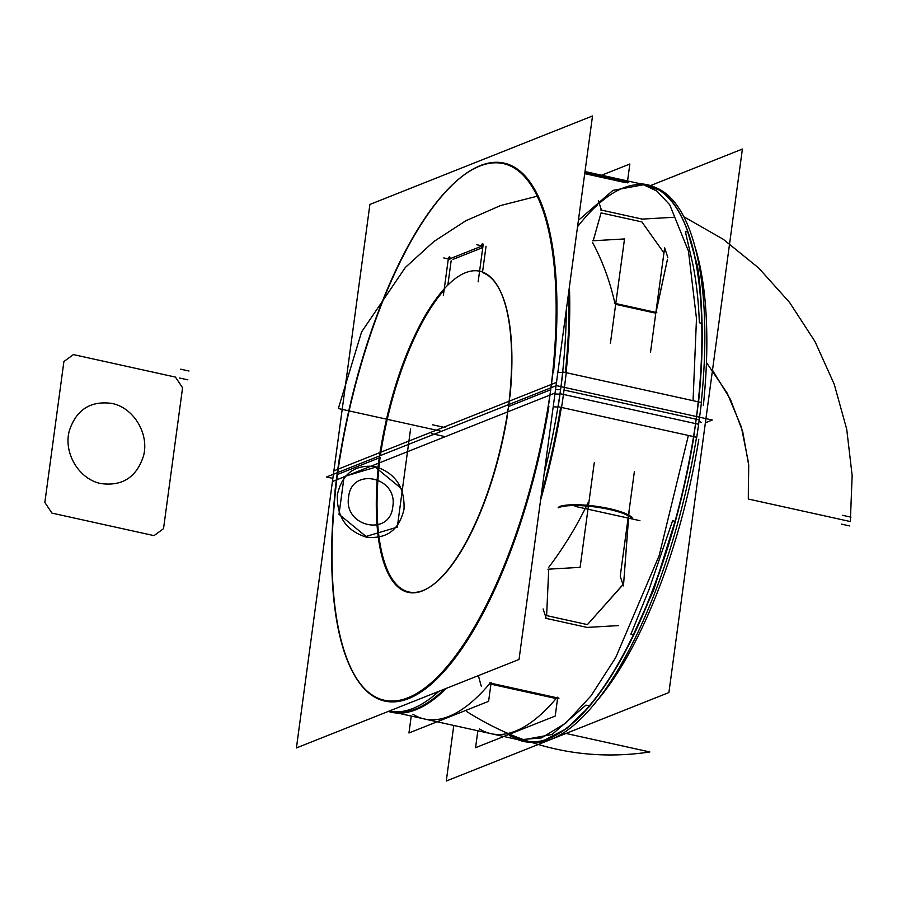 <?xml version="1.0" encoding="UTF-8"?>
<svg xmlns="http://www.w3.org/2000/svg" width="897" height="897" viewBox="0 0 897 897"><rect width="100%" height="100%" fill="white"/><g stroke="black" fill="none" stroke-linecap="round" stroke-linejoin="round"><path stroke-width="1.35" d="M704.93 426.131L742.391 149.059L650.504 185.578M703.36 405.422A279.909 98.008 -77.6 0 0 695.567 248.671A279.909 98.008 102.4 0 1 703.36 405.422A279.909 98.008 -77.6 0 0 695.567 248.671A279.909 98.008 102.4 0 1 703.36 405.422A279.909 98.008 -77.6 0 0 695.567 248.671M478.146 281.86L483.147 244.803M486.039 246.249L482.552 272.06M481.252 247.023A2.276 0.796 102.4 0 1 481.723 244.735A2.276 0.796 102.4 0 1 482.664 243.715A2.276 0.796 102.4 0 1 482.889 246.383M481.936 246.036L449.352 258.986M452.974 259.39L482.777 247.55M448.186 260.175A2.276 0.796 102.4 0 1 448.646 257.876A2.276 0.796 102.4 0 1 449.599 256.856A2.276 0.796 102.4 0 1 449.812 259.525M448.343 258.639L443.331 295.696M447.85 285.089L451.135 260.825M377.996 467.584A168.972 59.157 102.4 0 1 432.119 304.554A168.972 59.157 102.4 0 1 498.721 287.971A168.972 59.157 102.4 0 1 507.164 416.253A168.972 59.157 102.4 0 0 498.721 287.971A168.972 59.157 102.4 0 0 432.119 304.554A168.972 59.157 102.4 0 0 377.996 467.584M509.989 396.182A168.401 58.967 -77.6 0 0 499.057 288.587A168.401 58.967 -77.6 0 0 482.485 272.576A168.401 58.967 102.4 0 1 509.989 396.182A168.401 58.967 -77.6 0 0 482.485 272.576A168.401 58.967 102.4 0 1 509.989 396.182A168.401 58.967 -77.6 0 0 482.485 272.576M444.071 290.258A168.401 58.967 -77.6 0 0 380.384 455.575A168.401 58.967 102.4 0 1 444.071 290.258A168.401 58.967 -77.6 0 0 380.384 455.575A168.401 58.967 102.4 0 1 444.071 290.258A168.401 58.967 -77.6 0 0 388.749 413.08M332.439 481.521L369.9 204.449L592.513 115.971L555.052 393.043L332.439 481.521M508.846 406.375L550.702 389.735L508.846 406.375M553.483 372.479A279.909 98.008 -77.6 0 0 477.484 166.831A279.909 98.008 -77.6 0 0 337.721 472.528A279.909 98.008 -77.6 0 1 477.484 166.831A279.909 98.008 -77.6 0 1 553.483 372.479A279.909 98.008 -77.6 0 0 477.484 166.831A279.909 98.008 -77.6 0 0 337.721 472.528A279.909 98.008 -77.6 0 1 477.484 166.831A279.909 98.008 -77.6 0 1 553.483 372.479A279.909 98.008 -77.6 0 0 464.063 174.949M337.44 474.491A279.909 98.008 -77.6 0 0 405.119 699.57A279.909 98.008 -77.6 0 0 548.897 406.431A279.909 98.008 -77.6 0 1 405.119 699.57A279.909 98.008 -77.6 0 1 337.44 474.491L379.296 457.862L337.44 474.491A279.909 98.008 -77.6 0 0 405.119 699.57A279.909 98.008 -77.6 0 0 548.897 406.431A279.909 98.008 -77.6 0 1 405.119 699.57A279.909 98.008 -77.6 0 1 337.44 474.491A279.909 98.008 -77.6 0 0 353.328 673.176A279.909 98.008 -77.6 0 0 535.296 471.788M712.263 420.02L556.398 385.62L326.542 476.98L556.398 385.62L326.542 476.98L556.398 385.62L712.263 420.02L705.378 422.756L712.263 420.02L705.378 422.756L712.263 420.02L556.398 385.62L712.263 420.02M332.865 478.37L326.542 476.98L332.865 478.37M555.523 389.578L560.569 389.769L555.523 389.578M564.022 390.038L696.195 419.213L564.022 390.038M699.043 420.962L701.364 422.509L699.043 420.962M569.404 286.883A289.585 101.395 102.4 0 1 566.085 372.524M566.287 372.535A289.585 101.395 102.4 0 1 564.045 389.903A289.585 101.395 102.4 0 1 561.578 407.361M557.912 407.092L553.202 406.745M334.94 491.208A279.337 97.807 102.4 0 1 463.502 175.364A279.337 97.807 102.4 0 1 548.359 406.386M463.783 175.162A279.909 98.008 -77.6 0 0 351.781 399.613M568.799 291.39A289.013 101.193 102.4 0 1 565.345 372.479A289.013 101.193 -77.6 0 0 568.799 291.39A289.013 101.193 102.4 0 1 565.345 372.479A289.013 101.193 -77.6 0 0 568.799 291.39M654.799 187.26A289.013 101.193 102.4 0 1 701.23 402.484M698.763 401.934L701.432 402.529A289.013 101.193 102.4 0 1 699.189 419.874A289.013 101.193 102.4 0 1 696.734 437.299L558.181 406.722A289.013 101.193 102.4 0 0 566.332 309.667M699.021 419.841L691.015 418.069L699.021 419.841M693.056 400.679L696.487 318.648L688.459 251.149L669.745 204.796L656.929 191.083L642.218 184.177L659.676 190.186M647.712 185.387A289.013 101.193 102.4 0 1 701.14 370.876M685.353 231.493L692.966 264.907C696.431 282.006 698.561 301.302 699.357 322.797L701.813 323.346C701.544 301.964 700.097 282.813 697.451 265.893L687.808 232.043L685.353 231.493M579.092 219.743L612.976 190.366L644.214 184.614M640.974 183.896A289.585 101.395 102.4 0 1 679.803 213.385A289.585 101.395 102.4 0 1 693.751 436.536M645.952 185.051A289.013 101.193 -77.6 0 1 698.572 401.789A289.013 101.193 -77.6 0 0 645.952 185.051A289.013 101.193 102.4 0 1 698.572 401.789A289.013 101.193 -77.6 0 0 680.128 214.002M598.321 200.625L601.506 210.279M593.22 240.744L601.068 212.892L641.871 221.895L663.937 252.92L641.871 221.895L601.068 212.892L593.22 240.744L601.068 212.892L641.871 221.895L601.068 212.892L593.22 240.744M600.631 209.92L643.059 219.283M641.624 219.137L673.77 217.287M667.817 257.45L664.632 247.796L650.493 352.364M656.021 312.425L667.48 259.278L656.559 309.611M656.795 312.593L614.367 303.231M655.797 313.188L615.667 304.33L655.797 313.188M592.368 240.8L624.514 238.938L610.375 343.506M614.894 303.343C610.027 281.535 602.627 261.341 592.715 242.773C602.627 261.341 610.027 281.535 614.894 303.343C610.027 281.535 602.627 261.341 592.715 242.773C602.627 261.341 610.027 281.535 614.894 303.343M628.73 182.405L584.844 172.717M625.871 182.719L584.721 173.637L625.871 182.719M601.652 175.218L629.851 164.016L627.295 182.898M706.365 415.479L668.904 692.551L446.28 781.029L453.792 725.46M594.352 703.764A279.909 98.008 -77.6 0 0 698.785 439.418A279.909 98.008 102.4 0 1 594.352 703.764A279.909 98.008 -77.6 0 0 698.785 439.418A279.909 98.008 102.4 0 1 594.352 703.764A279.909 98.008 -77.6 0 0 698.785 439.418M509.888 396.093A168.972 59.157 102.4 0 1 432.343 585.248A168.972 59.157 102.4 0 1 380.72 447.435M380.093 457.548A168.401 58.967 -77.6 0 0 421.085 591.19A168.401 58.967 -77.6 0 0 507.287 416.331A168.401 58.967 102.4 0 1 421.085 591.19A168.401 58.967 102.4 0 1 380.093 457.548A168.401 58.967 -77.6 0 0 421.085 591.19A168.401 58.967 -77.6 0 0 507.287 416.331A168.401 58.967 102.4 0 1 421.085 591.19A168.401 58.967 102.4 0 1 380.093 457.548A168.401 58.967 -77.6 0 0 414.773 592.435M432.915 584.833A168.401 58.967 -77.6 0 0 499.192 454.801M556.499 382.391L519.038 659.463L296.414 747.941L333.875 470.869L556.499 382.391M562.61 372.513L557.833 372.502M561.387 407.35A289.585 101.395 102.4 0 1 540.577 500.111M446.403 688.335A289.585 101.395 102.4 0 1 388.3 711.422M552.944 372.479A279.337 97.807 102.4 0 1 463.749 644.169A279.337 97.807 102.4 0 1 352.992 672.559A279.337 97.807 102.4 0 1 339.526 457.302M560.647 407.294A289.013 101.193 102.4 0 1 541.283 494.92A289.013 101.193 -77.6 0 0 560.647 407.294A289.013 101.193 102.4 0 1 541.283 494.92A289.013 101.193 -77.6 0 0 560.647 407.294M444.475 689.098A289.013 101.193 102.4 0 1 389.096 711.108A289.013 101.193 -77.6 0 0 444.475 689.098A289.013 101.193 102.4 0 1 389.096 711.108A289.013 101.193 -77.6 0 0 444.475 689.098M698.449 401.867L566.276 372.692M565.547 372.524L562.879 371.941A289.013 101.193 102.4 0 1 544.221 473.168M696.532 437.254A289.013 101.193 102.4 0 1 531.506 742.312M438.768 691.374A289.013 101.193 102.4 0 1 389.006 711.142M544.232 740.272L566.68 728.51L589.934 706.006L585.932 705.12L552.036 734.497L520.798 740.249L518.802 739.801L541.407 737.928L565.85 723.06L591 695.87L615.69 657.624L659.183 555.523L688.369 435.46M693.874 436.604A289.013 101.193 102.4 0 1 524.308 741.023M649.103 589.295L630.905 634.213L633.36 634.762L653.599 590.282L675.049 521.314L672.593 520.776L649.103 589.295M519.812 740.014L509.35 735.562M698.46 401.71A289.585 101.395 102.4 0 1 565.188 729.138A289.585 101.395 102.4 0 1 517.558 739.532M565.749 728.723A289.013 101.193 -77.6 0 0 679.814 504.327M543.122 608.928L546.307 618.594M622.978 584.53L587.423 624.615L622.978 584.53L587.423 624.615L546.621 615.611L587.423 624.615L546.621 615.611L548.729 569.169L546.621 615.611L548.729 569.169L546.621 615.611L587.423 624.615L621.812 586.044M547.966 569.203L580.112 567.353L594.251 462.785M587.961 502.903C577.063 525.676 564.022 547.092 548.852 567.162C564.022 547.092 577.063 525.676 587.961 502.903C577.063 525.676 564.022 547.092 548.852 567.162C564.022 547.092 577.063 525.676 587.961 502.903M623.415 585.864L620.231 576.21L634.37 471.643M629.032 511.974L623.628 583.667L628.719 515.54M586.425 627.44L618.571 625.59M545.421 618.224L587.86 627.586M491.152 682.449L488.596 701.331L408.954 732.984L411.241 716.064M412.934 714.281A289.013 101.193 -77.6 0 0 489.515 683.839A289.013 101.193 102.4 0 1 412.934 714.281A289.013 101.193 -77.6 0 0 489.515 683.839A289.013 101.193 -77.6 0 1 412.934 714.281M558.988 698.225L489.717 682.931M490.928 684.153L556.129 698.539L490.928 684.153M557.766 697.148L555.209 716.041L475.567 747.694L477.854 730.763M479.547 728.981A289.013 101.193 -77.6 0 0 556.129 698.539A289.013 101.193 -77.6 0 1 479.547 728.981A289.013 101.193 -77.6 0 0 556.129 698.539A289.013 101.193 -77.6 0 1 479.547 728.981M558.125 507.87A38.683 8.365 7.7 0 1 598.052 507.377A38.683 8.365 7.7 0 1 632.34 519.004M559.089 506.693A38.683 8.365 7.7 0 1 601.27 507.074A38.683 8.365 7.7 0 1 632.8 519.105A38.683 8.365 -172.3 0 0 601.27 507.074A38.683 8.365 -172.3 0 0 559.089 506.693A38.683 8.365 7.7 0 1 601.27 507.074A38.683 8.365 7.7 0 1 632.8 519.105A38.683 8.365 -172.3 0 0 601.27 507.074A38.683 8.365 -172.3 0 0 559.089 506.693M574.977 506.345L639.931 520.675M644.943 184.894A289.013 101.193 -77.6 0 0 599.23 203.384A289.013 101.193 102.4 0 1 644.943 184.894A289.013 101.193 -77.6 0 0 599.23 203.384M597.772 204.673A289.013 101.193 -77.6 0 0 577.545 226.717A289.013 101.193 102.4 0 1 597.772 204.673A289.013 101.193 -77.6 0 0 577.545 226.717M440.36 431.053L338.337 408.527L361.603 331.912L405.354 267.441L433.778 241.596L465.745 220.808L500.56 205.548L537.438 196.14L500.56 205.548L465.745 220.808L433.778 241.596L405.354 267.441L361.603 331.912L338.337 408.527L361.603 331.912L405.354 267.441L433.778 241.596L465.745 220.808L500.56 205.548L537.438 196.14L500.56 205.548L465.745 220.808L433.778 241.596L405.354 267.441L361.603 331.912L338.337 408.527L361.603 331.912L405.354 267.441L433.778 241.596L465.745 220.808L500.56 205.548L537.438 196.14L500.56 205.548L465.745 220.808L433.778 241.596L405.354 267.441L361.603 331.912L338.337 408.527L361.603 331.912L405.354 267.441L433.778 241.596L465.745 220.808L500.56 205.548L537.438 196.14L500.56 205.548L465.745 220.808L433.778 241.596L405.354 267.441L361.603 331.912L338.337 408.527L440.36 431.053M683.996 216.85L723.139 239.196L758.671 267.99L789.573 302.435L815.003 341.544L834.232 384.241L846.734 429.315L852.15 475.522L850.334 521.549L748.311 499.035L748.726 465.173L742.671 431.479L730.427 399.378L712.487 370.192L730.427 399.378L742.671 431.479L748.726 465.173L748.311 499.035L748.726 465.173L742.671 431.479L730.427 399.378L712.487 370.192L730.427 399.378L742.671 431.479L748.726 465.173L748.311 499.035L748.513 462.874L741.371 427.017L727.232 393.189L706.758 362.96L727.232 393.189L741.371 427.017L748.513 462.874L748.311 499.035L748.513 462.874L741.371 427.017L727.232 393.189L706.758 362.96L727.232 393.189L741.371 427.017L748.513 462.874L748.311 499.035L850.334 521.549L748.311 499.035L850.334 521.549L748.311 499.035L850.334 521.549L748.311 499.035L850.334 521.549L852.15 475.522L846.734 429.315L834.232 384.241L815.003 341.544L789.573 302.435L758.671 267.99L723.139 239.196L683.996 216.85L723.139 239.196L758.671 267.99L789.573 302.435L815.003 341.544L834.232 384.241L846.734 429.315L852.15 475.522L850.334 521.549L852.15 475.522L846.734 429.315L834.232 384.241L815.003 341.544L789.573 302.435L758.671 267.99L723.139 239.196L683.996 216.85L723.139 239.196L758.671 267.99L789.573 302.435L815.003 341.544L834.232 384.241L846.734 429.315L852.15 475.522L850.334 521.549L852.15 475.522L846.734 429.315L834.232 384.241L815.003 341.544L789.573 302.435L758.671 267.99L723.139 239.196L683.996 216.85L723.139 239.196L758.671 267.99L789.573 302.435L815.003 341.544L834.232 384.241L846.734 429.315L852.15 475.522L850.334 521.549L852.15 475.522L846.734 429.315L834.232 384.241L815.003 341.544L789.573 302.435L758.671 267.99L723.139 239.196L683.996 216.85M482.956 246.103L476.845 244.758M449.879 259.255L443.78 257.899M439.709 435.437L431.379 433.61L439.709 435.437M443.869 436.357L435.538 434.518L443.869 436.357M182.573 387.751L163.523 528.669L154.004 535.632L51.981 513.118L44.85 502.466L63.9 361.547L73.419 354.584L175.442 377.099L182.573 387.751L163.523 528.669L154.004 535.632L51.981 513.118L44.85 502.466L63.9 361.547L73.419 354.584L175.442 377.099L182.573 387.751L163.523 528.669L154.004 535.632L51.981 513.118L44.85 502.466L63.9 361.547L73.419 354.584L175.442 377.099L182.573 387.751L163.523 528.669L154.004 535.632L51.981 513.118L44.85 502.466L63.9 361.547L73.419 354.584L175.442 377.099L182.573 387.751M111.8 403.415C90.373 400.567 76.189 409.761 69.271 430.986C63.283 453.108 79.16 479.458 100.969 483.561C122.396 486.409 136.568 477.226 143.498 456.001C149.485 433.868 133.608 407.53 111.8 403.415C90.373 400.567 76.189 409.761 69.271 430.986C63.283 453.108 79.16 479.458 100.969 483.561C122.396 486.409 136.568 477.226 143.498 456.001C149.485 433.868 133.608 407.53 111.8 403.415C90.373 400.567 76.189 409.761 69.271 430.986C63.283 453.108 79.16 479.458 100.969 483.561C122.396 486.409 136.568 477.226 143.498 456.001C149.485 433.868 133.608 407.53 111.8 403.415C90.373 400.567 76.189 409.761 69.271 430.986C63.283 453.108 79.16 479.458 100.969 483.561C122.396 486.409 136.568 477.226 143.498 456.001C149.485 433.868 133.608 407.53 111.8 403.415M187.843 379.846L179.512 378.007M559.93 394.164L554.929 393.974M698.606 424.27L560.053 393.682M663.937 252.92L641.871 221.895L663.937 252.92M849.773 525.967L841.442 524.128M366.032 536.451L339.01 514.284L344.112 476.531L375.383 467.236L402.405 489.392L397.293 527.156L366.032 536.451L339.01 514.284L344.112 476.531L375.383 467.236L402.405 489.392L397.293 527.156L366.032 536.451L339.01 514.284L344.112 476.531L375.383 467.236L402.405 489.392L397.293 527.156L366.032 536.451L339.01 514.284L344.112 476.531L375.383 467.236L402.405 489.392L397.293 527.156L366.032 536.451L339.01 514.284L344.112 476.531L375.383 467.236L402.405 489.392L397.293 527.156L366.032 536.451L339.01 514.284L344.112 476.531L375.383 467.236L402.405 489.392L397.293 527.156L366.032 536.451L339.01 514.284L344.112 476.531L375.383 467.236L402.405 489.392L397.293 527.156L366.032 536.451L339.01 514.284L344.112 476.531L375.383 467.236L402.405 489.392L397.293 527.156L366.032 536.451M392.774 506.715C398.212 476.901 351.344 466.563 348.641 496.972C343.203 526.774 390.06 537.124 392.774 506.715C398.212 476.901 351.344 466.563 348.641 496.972C343.203 526.774 390.06 537.124 392.774 506.715C398.212 476.901 351.344 466.563 348.641 496.972C343.203 526.774 390.06 537.124 392.774 506.715C398.212 476.901 351.344 466.563 348.641 496.972C343.203 526.774 390.06 537.124 392.774 506.715C398.212 476.901 351.344 466.563 348.641 496.972C343.203 526.774 390.06 537.124 392.774 506.715C398.212 476.901 351.344 466.563 348.641 496.972C343.203 526.774 390.06 537.124 392.774 506.715C398.212 476.901 351.344 466.563 348.641 496.972C343.203 526.774 390.06 537.124 392.774 506.715C398.212 476.901 351.344 466.563 348.641 496.972C343.203 526.774 390.06 537.124 392.774 506.715C398.212 476.901 351.344 466.563 348.641 496.972C343.203 526.774 390.06 537.124 392.774 506.715C398.212 476.901 351.344 466.563 348.641 496.972C343.203 526.774 390.06 537.124 392.774 506.715C398.212 476.901 351.344 466.563 348.641 496.972C343.203 526.774 390.06 537.124 392.774 506.715C398.212 476.901 351.344 466.563 348.641 496.972C343.203 526.774 390.06 537.124 392.774 506.715M404.009 509.193C399.21 530.026 386.618 539.332 366.211 537.135C346.096 530.665 336.498 516.448 337.407 494.494C342.194 473.661 354.797 464.354 375.193 466.552C395.308 473.022 404.917 487.228 404.009 509.193C399.21 530.026 386.618 539.332 366.211 537.135C346.096 530.665 336.498 516.448 337.407 494.494C342.194 473.661 354.797 464.354 375.193 466.552C395.308 473.022 404.917 487.228 404.009 509.193C399.21 530.026 386.618 539.332 366.211 537.135C346.096 530.665 336.498 516.448 337.407 494.494C342.194 473.661 354.797 464.354 375.193 466.552C395.308 473.022 404.917 487.228 404.009 509.193C399.21 530.026 386.618 539.332 366.211 537.135C346.096 530.665 336.498 516.448 337.407 494.494C342.194 473.661 354.797 464.354 375.193 466.552C395.308 473.022 404.917 487.228 404.009 509.193M649.865 751.978C585.685 761.553 524.633 748.076 466.687 711.545C524.633 748.076 585.685 761.553 649.865 751.978C585.685 761.553 524.633 748.076 466.687 711.545C524.633 748.076 585.685 761.553 649.865 751.978C585.685 761.553 524.633 748.076 466.687 711.545C524.633 748.076 585.685 761.553 649.865 751.978C585.685 761.553 524.633 748.076 466.687 711.545C524.633 748.076 585.685 761.553 649.865 751.978L563.271 732.86L649.865 751.978M401.037 499.472L410.568 429.013L401.037 499.472M478.437 675.598A289.013 101.193 -77.6 0 0 481.319 686.272A289.013 101.193 102.4 0 1 478.437 675.598A289.013 101.193 -77.6 0 0 481.319 686.272M509.631 734.15A289.013 101.193 -77.6 0 0 521.572 740.305A289.013 101.193 102.4 0 1 509.631 734.15A289.013 101.193 -77.6 0 0 521.572 740.305M522.559 740.586A289.013 101.193 -77.6 0 0 693.863 436.671A289.013 101.193 102.4 0 1 522.559 740.586A289.013 101.193 -77.6 0 0 693.863 436.671M440.898 426.636L432.567 424.797M445.058 427.555L436.738 425.716M189.032 371.033L180.701 369.194M850.961 517.154L842.631 515.315M650.381 185.982L585.001 171.54M526.965 741.606L397.831 713.104"/></g></svg>

